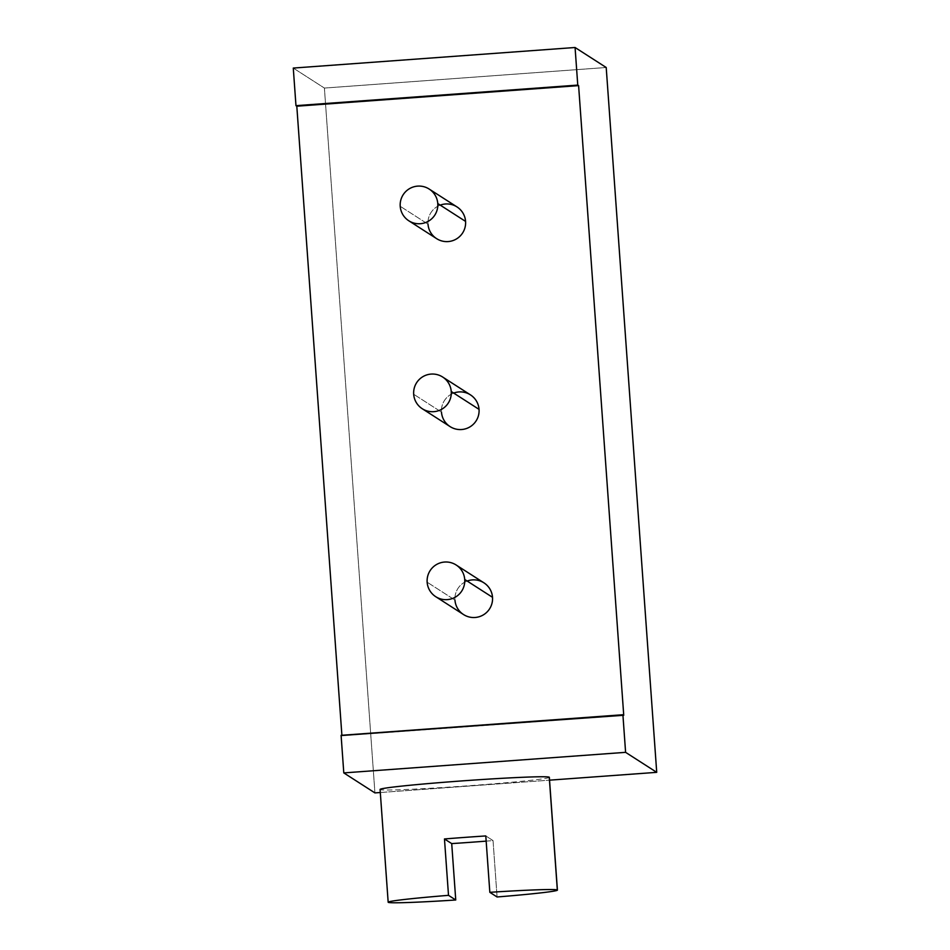 <?xml version="1.0" encoding="UTF-8"?>
<svg xmlns="http://www.w3.org/2000/svg" width="950" height="950" viewBox="0 0 950 950"><rect width="100%" height="100%" fill="white"/><g stroke="black" fill="none" stroke-linecap="round" stroke-linejoin="round"><path stroke-width="0.71" stroke-dasharray="4.75 3.56" d="M623.734 715.279L341.929 735.858L341.893 735.264L341.929 735.858L623.734 715.279M467.174 581.044A18.858 18.822 -57.3 0 0 454.955 600.067L427.144 582.207L454.955 600.067A18.858 18.822 122.7 0 1 483.93 582.837M453.696 393.086A18.858 18.822 -57.3 0 0 441.477 412.11L413.666 394.25L441.477 412.11A18.858 18.822 122.7 0 1 470.452 394.879M440.23 205.129A18.858 18.822 -57.3 0 0 428.011 224.152L400.199 206.292L428.011 224.152A18.858 18.822 122.7 0 1 456.986 206.922M341.098 735.324L341.929 735.858L341.098 735.324M293.277 68.067L324.401 88.065L374.929 792.906L324.401 88.065L606.207 67.498L324.401 88.065L293.277 68.067M380.309 792.514L549.539 780.164L380.309 792.514M549.266 777.432A84.835 2.66 -4.1 0 1 464.894 786.042A84.835 2.66 -4.1 0 1 380.166 789.557L388.253 902.334L380.166 789.557A84.835 2.66 -4.1 0 1 380.083 789.45M486.162 841.13A84.835 2.66 175.9 0 0 493.038 840.584L497.076 896.978L493.038 840.584L485.794 835.941L493.038 840.584A84.835 2.66 -4.1 0 1 486.162 841.13M549.337 777.314A84.835 2.66 -4.1 0 1 466.676 785.911A84.835 2.66 -4.1 0 1 380.166 789.557M463.553 614.555A18.858 18.822 122.7 0 1 454.955 600.067M450.074 426.598A18.858 18.822 122.7 0 1 441.477 412.11M436.608 238.64A18.858 18.822 122.7 0 1 428.011 224.152"/><path stroke-width="1.43" d="M578.597 85.619L577.766 85.096L575.071 47.5L606.207 67.498L656.723 772.338L625.599 752.341L622.903 714.744L623.734 715.279L578.597 85.619L295.973 105.664L578.597 85.619L623.734 715.279L341.098 735.324L343.793 772.908L625.599 752.341L622.903 714.744L341.098 735.324L343.793 772.908L374.929 792.906L343.793 772.908L625.599 752.341L656.723 772.338L549.539 780.164L656.723 772.338L606.207 67.498L575.071 47.5L293.277 68.067L295.973 105.664L577.766 85.096L575.071 47.5L293.277 68.067L295.973 105.664L296.804 106.198L578.597 85.619M341.893 735.264L296.804 106.198L341.893 735.264M454.955 600.067A18.858 18.822 -57.3 0 0 475.083 617.488A18.858 18.822 -57.3 0 0 492.527 597.324A18.858 18.822 -57.3 0 0 467.174 581.044M441.477 412.11A18.858 18.822 -57.3 0 0 461.617 429.531A18.858 18.822 -57.3 0 0 479.049 409.367A18.858 18.822 -57.3 0 0 453.696 393.086M428.011 224.152A18.858 18.822 -57.3 0 0 448.139 241.573A18.858 18.822 -57.3 0 0 465.583 221.409A18.858 18.822 -57.3 0 0 440.23 205.129M374.929 792.906L380.309 792.514L374.929 792.906M380.166 789.557A84.835 2.66 -4.1 0 1 460.976 780.983A84.835 2.66 -4.1 0 1 549.254 777.207A84.835 2.66 -4.1 0 1 549.266 777.432M455.751 899.994L451.713 843.6A84.835 2.66 175.9 0 0 486.162 841.13A84.835 2.66 -4.1 0 1 451.713 843.6L455.751 899.994L448.507 895.339L444.469 838.957L451.713 843.6L444.469 838.957L448.507 895.339A84.835 2.66 175.9 0 0 388.253 902.334A84.835 2.66 175.9 0 0 455.751 899.994L448.507 895.339A84.835 2.66 175.9 0 0 388.17 902.227A84.835 2.66 175.9 0 0 388.253 902.334A84.835 2.66 175.9 0 0 455.751 899.994M388.17 902.227L380.083 789.45A84.835 2.66 -4.1 0 1 462.745 780.852A84.835 2.66 -4.1 0 1 549.254 777.207L557.329 889.984A84.835 2.66 175.9 0 0 489.832 892.323L497.076 896.978A84.835 2.66 175.9 0 0 557.329 889.984A84.835 2.66 175.9 0 0 489.832 892.323L497.076 896.978A84.835 2.66 175.9 0 0 557.413 890.091A84.835 2.66 175.9 0 0 557.329 889.984L549.254 777.207A84.835 2.66 -4.1 0 1 549.337 777.314L557.413 890.091M489.832 892.323L485.794 835.941A84.835 2.66 175.9 0 0 444.469 838.957A84.835 2.66 -4.1 0 1 485.794 835.941L489.832 892.323M456.119 564.977L483.93 582.837A18.858 18.822 122.7 0 1 483.348 614.887A18.858 18.822 122.7 0 1 463.553 614.555L435.741 596.695A18.858 18.822 -57.3 0 0 464.716 579.464L492.527 597.324L464.716 579.464A18.858 18.822 -57.3 0 0 436.323 564.644A18.858 18.822 -57.3 0 0 435.741 596.695M427.144 582.207A18.858 18.822 -57.3 0 0 447.272 599.628A18.858 18.822 -57.3 0 0 464.716 579.464A18.858 18.822 -57.3 0 0 444.576 562.044A18.858 18.822 -57.3 0 0 427.144 582.207M442.641 377.019L470.452 394.879A18.858 18.822 122.7 0 1 479.049 409.367L451.238 391.507A18.858 18.822 -57.3 0 0 422.845 376.687A18.858 18.822 -57.3 0 0 433.806 411.671A18.858 18.822 -57.3 0 0 451.238 391.507A18.858 18.822 -57.3 0 0 431.11 374.086A18.858 18.822 -57.3 0 0 422.263 408.738A18.858 18.822 -57.3 0 0 451.238 391.507L479.049 409.367A18.858 18.822 122.7 0 1 450.074 426.598L422.263 408.738M429.174 189.062L456.986 206.922A18.858 18.822 122.7 0 1 465.583 221.409L437.772 203.549A18.858 18.822 -57.3 0 0 409.379 188.729A18.858 18.822 -57.3 0 0 420.327 223.713A18.858 18.822 -57.3 0 0 437.772 203.549A18.858 18.822 -57.3 0 0 417.632 186.129A18.858 18.822 -57.3 0 0 408.797 220.78A18.858 18.822 -57.3 0 0 437.772 203.549L465.583 221.409A18.858 18.822 122.7 0 1 436.608 238.64L408.797 220.78"/></g></svg>
